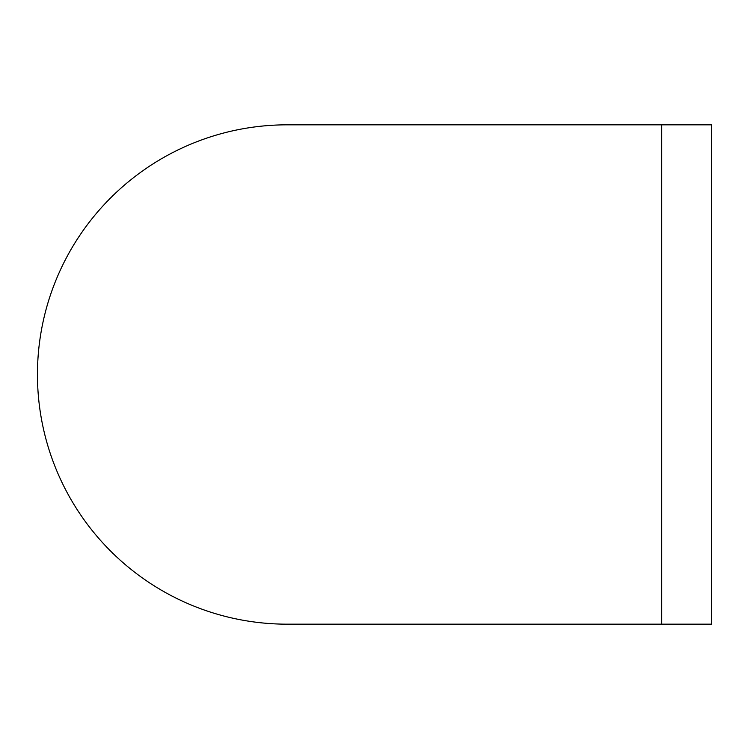 <?xml version="1.0" encoding="UTF-8"?>
<svg xmlns="http://www.w3.org/2000/svg" width="749" height="749" viewBox="0 0 749 749"><rect width="100%" height="100%" fill="white"/><g stroke="black" fill="none" stroke-linecap="round" stroke-linejoin="round"><path stroke-width="1.12" d="M37.45 374.5A249.67 249.67 0 0 1 287.12 124.83L661.62 124.83L661.62 624.17L287.12 624.17A249.67 249.67 0 0 1 37.45 374.5M661.62 624.17L711.55 624.17L711.55 124.83L661.62 124.83"/></g></svg>
